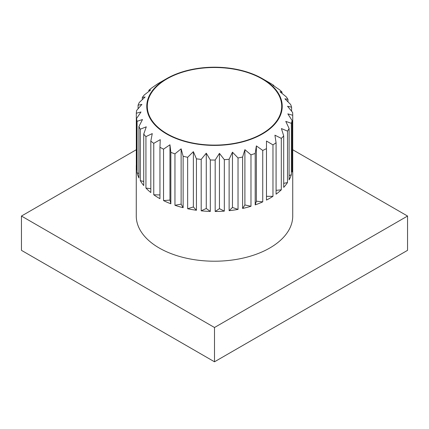 <?xml version="1.0" encoding="UTF-8"?>
<svg xmlns="http://www.w3.org/2000/svg" width="429" height="429" viewBox="0 0 429 429"><rect width="100%" height="100%" fill="white"/><g stroke="black" fill="none" stroke-linecap="round" stroke-linejoin="round"><path stroke-width="0.64" d="M262.022 78.866A67.203 38.798 0 0 0 188.781 70.458A67.203 38.798 0 0 0 147.297 106.306A67.203 38.798 0 0 0 166.978 133.741A67.203 38.798 0 0 0 240.219 142.149A67.203 38.798 0 0 0 281.703 106.306A67.203 38.798 0 0 0 262.022 78.866M166.608 133.955A67.728 39.103 0 0 0 262.392 133.955A67.728 39.103 0 0 0 262.392 78.657A67.728 39.103 0 0 0 262.392 78.652L270.576 83.387A78.228 45.163 180 0 1 273.852 85.457L272.983 85.312L279.413 89.672A78.228 45.163 180 0 1 281.998 92.047L279.992 91.752L286.164 96.772A78.228 45.163 180 0 1 287.977 99.372L284.899 98.815L290.615 104.451A78.228 45.163 180 0 1 291.591 107.196L287.543 106.269L292.616 112.462A78.228 45.163 180 0 1 292.728 114.875A78.228 45.163 180 0 1 292.728 115.267L287.838 113.873L292.106 120.554A78.228 45.163 180 0 1 291.35 123.327L285.778 121.391L289.103 128.464A78.228 45.163 180 0 1 287.5 131.113L281.424 128.571L283.703 135.939A78.228 45.163 180 0 1 281.306 138.374L274.919 135.189L276.078 142.734A78.228 45.163 180 0 1 272.967 144.884L266.473 141.028L266.473 148.632A78.228 45.163 180 0 1 262.746 150.429L256.36 145.903L255.201 153.448A78.228 45.163 180 0 1 250.976 154.831L244.9 149.657L242.616 157.025A78.228 45.163 180 0 1 238.031 157.952L232.459 152.172L229.129 159.245A78.228 45.163 180 0 1 224.335 159.685L219.444 153.362L215.176 160.044A78.228 45.163 180 0 1 210.317 159.979L206.269 153.191L201.196 159.384A78.228 45.163 180 0 1 196.439 158.821L193.361 151.662L187.645 157.298A78.228 45.163 180 0 1 183.135 156.253L181.129 148.831L174.957 153.85A78.228 45.163 180 0 1 170.844 152.354L169.97 144.782L163.54 149.147A78.228 45.163 180 0 1 159.953 147.254L160.248 139.65L153.759 143.34A78.228 45.163 180 0 1 150.82 141.109L152.263 133.596L145.935 136.62A78.228 45.163 180 0 1 143.731 134.121L146.278 126.818L140.31 129.204A78.228 45.163 180 0 1 138.916 126.517L142.492 119.53L137.071 121.327A78.228 45.163 180 0 1 136.529 118.538L141.012 111.974L136.32 113.24A78.228 45.163 180 0 1 136.647 110.441L141.902 104.381L138.084 105.207A78.228 45.163 180 0 1 139.269 102.488L145.12 97.002L142.305 97.485A78.228 45.163 180 0 1 144.31 94.932L150.568 90.079L148.842 90.321A78.228 45.163 180 0 1 151.609 88.015L157.491 83.95A78.228 45.163 180 0 1 159.18 82.942L166.608 78.657A67.728 39.103 0 0 0 166.608 133.955M159.953 194.943L153.759 194.782A78.228 45.163 0 0 0 159.186 198.257A78.228 45.163 0 0 0 159.953 198.697L159.953 147.254M136.529 164.795L136.32 164.682A78.228 45.163 0 0 0 136.272 166.318L136.272 216.05A78.228 45.163 0 0 0 159.186 247.983A78.228 45.163 0 0 0 244.439 257.775A78.228 45.163 0 0 0 292.728 216.05L292.728 114.875M273.852 85.891L273.852 85.457M281.998 93.361L281.998 92.047M287.977 101.818L287.977 99.372M291.591 111.191L291.591 107.196M292.106 120.554L292.106 171.997A78.228 45.163 0 0 0 292.728 166.709L292.728 115.267M289.103 128.464L289.103 179.907A78.228 45.163 0 0 0 291.35 174.769L291.35 123.327M283.703 135.939L283.703 187.382A78.228 45.163 0 0 0 287.5 182.556L287.5 131.113M276.078 142.734L276.078 194.176A78.228 45.163 0 0 0 281.306 189.816L281.306 138.374M266.473 141.028L266.473 200.075A78.228 45.163 0 0 0 272.967 196.326L272.967 144.884M262.746 201.871L256.36 201.201L255.201 204.89A78.228 45.163 0 0 0 262.746 201.871L262.746 150.429M255.201 204.89L255.201 153.448M250.976 206.274L244.9 204.96L242.616 208.467A78.228 45.163 0 0 0 250.976 206.274L250.976 154.831M242.616 208.467L242.616 157.025M238.031 209.395L232.459 207.47L229.129 210.687A78.228 45.163 0 0 0 238.031 209.395L238.031 157.952M229.129 210.687L229.129 159.245M224.335 211.127L219.444 208.66L215.176 211.481A78.228 45.163 0 0 0 224.335 211.127L224.335 159.685M215.176 211.481L215.176 160.044M210.317 211.422L206.269 208.489L201.196 210.827A78.228 45.163 0 0 0 210.317 211.422L210.317 159.979M201.196 210.827L201.196 159.384M196.439 210.264L193.361 206.966L187.645 208.741A78.228 45.163 0 0 0 196.439 210.264L196.439 158.821M187.645 208.741L187.645 157.298M183.135 207.695L181.129 204.134L174.957 205.287A78.228 45.163 0 0 0 183.135 207.695L183.135 156.253M174.957 205.287L174.957 153.85M170.844 203.796L169.97 200.086L163.54 200.59A78.228 45.163 0 0 0 170.844 203.796L170.844 152.354M163.54 200.59L163.54 149.147M136.32 149.726L21.45 216.05L214.5 327.504L407.55 216.05L292.728 149.759M407.55 216.05L407.55 250.343L214.5 361.797L21.45 250.343L21.45 216.05M214.5 327.504L214.5 361.797M153.759 194.782L153.759 143.34M150.82 188.706L145.935 188.063A78.228 45.163 0 0 0 150.82 192.551L150.82 141.109M145.935 188.063L145.935 136.62M143.731 181.488L140.31 180.647A78.228 45.163 0 0 0 143.731 185.564L143.731 134.121M140.31 180.647L140.31 129.204M138.916 173.472L137.071 172.769A78.228 45.163 0 0 0 138.916 177.96L138.916 126.517M137.071 172.769L137.071 121.327M136.272 166.318A78.228 45.163 0 0 0 136.529 169.981L136.529 118.538M136.32 164.682L136.32 113.24M138.084 108.762L138.084 105.207M142.305 99.619L142.305 97.485M148.842 91.393L148.842 90.321M262.392 78.652A67.728 39.103 0 0 0 166.608 78.657M272.967 196.326L266.473 196.326M281.306 189.816L276.078 190.363M287.5 182.556L283.703 183.376M291.35 174.769L289.103 175.541M292.728 166.709L292.106 167.02M169.97 200.086L169.97 144.782M181.129 204.134L181.129 148.831M193.361 206.966L193.361 151.662M206.269 208.489L206.269 153.191M219.444 208.66L219.444 153.362M232.459 207.47L232.459 152.172M244.9 204.96L244.9 149.657M256.36 201.201L256.36 145.903M262.392 78.657L268.978 82.454"/></g></svg>
